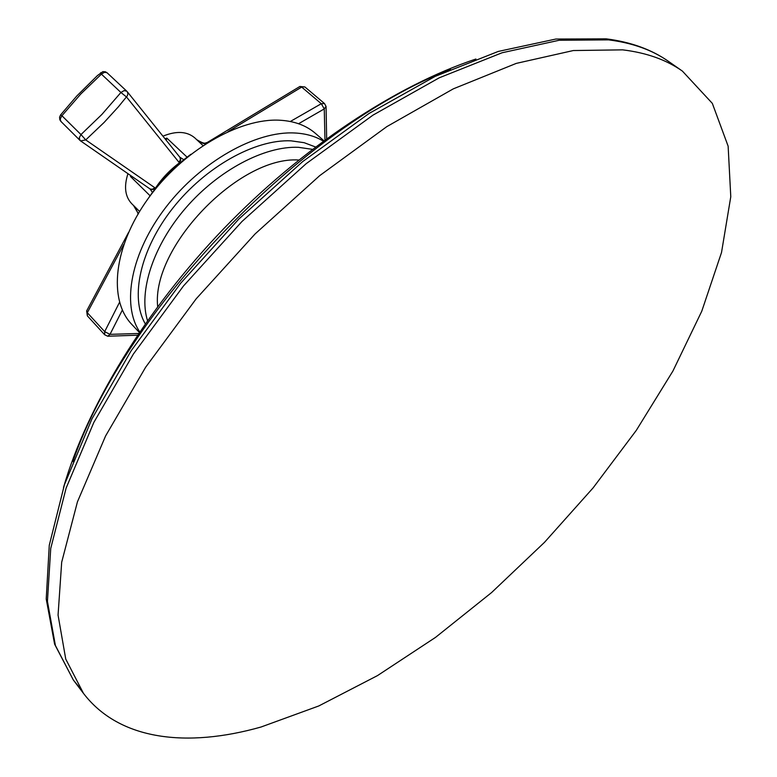 <?xml version="1.0" encoding="UTF-8"?>
<svg xmlns="http://www.w3.org/2000/svg" width="777" height="777" viewBox="0 0 777 777"><rect width="100%" height="100%" fill="white"/><g stroke="black" fill="none" stroke-linecap="round" stroke-linejoin="round"><path stroke-width="1.17" d="M83.469 693.366C119.483 740.53 187.315 747.882 261.023 727.019L318.793 705.953L377.476 675.611L435.528 637.383L491.588 592.56L544.483 542.346L593.084 487.907L636.285 430.39L672.921 371.037L701.777 311.198L721.522 252.476L730.778 196.736L728.136 146.183L712.324 103.37L682.42 71.115C666.404 59.81 646.474 52.719 622.63 49.854L573.3 50.544L516.258 63.393L453.292 88.86L386.8 126.641L319.687 175.651L255.109 233.926L196.163 298.834L145.62 367.268L105.594 435.955L77.447 501.825L61.684 562.227L58.061 615.102L65.744 659.071L83.469 693.366L73.339 680.001L55.4 645.483L47.436 601.369L50.728 548.455L66.113 488.121L93.832 422.426L133.401 354.011L183.489 285.955L241.997 221.484L306.177 163.675L372.97 115.142L439.238 77.807L502.097 52.758L559.139 40.268L608.556 39.87C632.488 42.881 652.525 50.097 668.676 61.509C651.748 49.573 630.943 42.026 606.274 38.85L555.866 39.044L498.261 51.437L435.227 76.35L369.085 113.442L302.622 161.626L238.869 219.017L180.827 283.051L131.167 350.728L91.939 418.9L64.462 484.605L49.272 545.289L46.222 598.97L54.623 644.201L73.339 680.001L78.671 686.499M157.673 306.604C151.233 247.212 239.17 155.847 298.766 160.013M312.383 149.339L298.426 147.309C264.714 145.882 218.551 170.124 185.936 207.75C153.292 245.367 138.335 291.394 147.513 320.619M145.27 323.815C129.788 297.329 140.307 249.194 172.921 208.013C205.439 166.793 255.215 139.132 291.103 140.851L304.137 142.686L315.501 146.97M323.329 141.123C315.307 136.247 305.769 133.537 294.697 132.984C255.652 130.886 200.99 161.597 166.074 206.983C131.022 252.331 121.231 304.535 139.724 331.866M139.336 332.439L131.653 324.242C108.149 299.737 113.559 246.649 147.951 198.844C182.158 150.991 239.433 117.725 280.147 120.241C294.532 121.115 306.284 125.485 315.394 133.353L323.892 140.715M147.805 199.067C159.596 181.643 173.97 166.705 190.928 154.254M150.078 195.755L130.487 176.476L130.711 175.602M127.943 173.689C123.815 186.567 125.058 196.552 131.672 203.642L133.906 205.876M133.838 205.798L134.761 206.867M131.498 176.146L130.487 176.476L130.954 175.767M165.015 138.743L166.89 138.141L165.404 139.219M187.063 157.148L166.89 138.141L166.229 140.249M183.828 159.712L179.846 157.216M162.947 136.16C176.437 130.691 187.082 131.294 194.891 137.966L197.008 139.938M202.982 145.581L196.892 139.841M205.682 143.823C203.477 143.91 200.32 142.414 196.231 139.316L196.785 139.763M298.562 123.728L324.262 108.906L324.971 139.918M206.993 142.628L207.818 142.482M207.42 142.376L208.207 142.23M299.611 86.635L304.895 86.956L324.495 103.545L326.039 106.42L324.262 108.906L321.289 103.71L290.326 121.494M228.049 131.614L301.69 87.082L321.289 103.71L324.495 103.545M196.756 139.734L196.63 139.637C205.4 144.833 204.866 142.881 207.255 142.473L299.893 86.47L304.895 86.956M179.875 163.005L179.419 162.859C169.93 169.93 161.927 178.36 155.419 188.131L85.752 139.918L104.128 122.426L118.444 106.75L127.321 95.824L127.904 93.764L127.224 91.676M155.536 188.422L152.574 189.607L150.029 188.976M100.592 72.747L101.398 74.126L104.506 72.29L106.944 72.649L126.777 91.191L124.048 90.618L120.921 92.482L101.398 74.126L80.74 94.056L61.917 115.744L80.973 134.576L101.884 114.442L120.921 92.482L126.505 96.979L179.419 162.859L180.759 159.887L179.982 157.352M152.467 192.443L150.116 189.064M61.296 121.804L59.858 119.852L59.557 117.278L60.577 114.928L61.917 115.744L60.266 118.881L60.732 121.251L79.982 140.394L79.293 137.733L80.973 134.576L85.752 139.918L80.604 140.919L79.982 140.394L80.604 140.919M139.569 211.48L133.479 205.4L138.296 213.597M122.348 310.062L110.013 334.353L104.681 331.643L87.325 312.723L86.801 310.645M138.636 333.479L110.013 334.353L107.702 336.218L104.681 334.78L104.681 331.643L119.541 302.282M123.796 244.444L87.325 312.723L87.354 315.85L104.681 334.78M72.873 461.606C124.495 310.819 301.709 126.709 450.417 69.367M178.992 162.383L180.4 159.625L179.963 157.391L127.302 91.764M80.73 141.006L150.068 188.976L152.282 189.267L154.905 187.743M60.577 114.928L76.787 95.998L97.455 75.554L102.885 71.63L105.497 71.824L107.469 73.135M682.42 71.115L668.676 61.509M63.5 487.5C87.082 406.284 145.386 310.266 223.543 228.865C301.913 147.63 395.648 85.693 475.922 59.023M326.651 138.695L326.078 106.779M133.77 205.72L133.702 205.643C137.451 211.529 138.782 214.53 137.675 214.646M137.48 335.198L108.061 336.227M128.487 232.566L86.645 310.936L87.354 315.85"/></g></svg>
